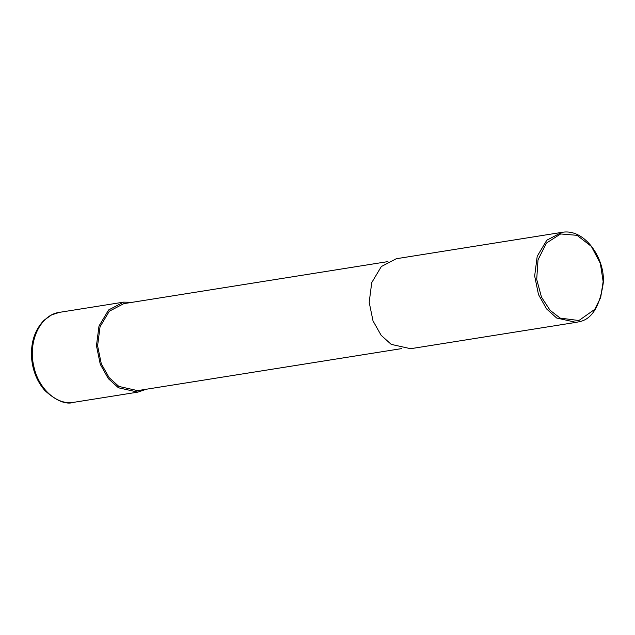 <?xml version="1.0" encoding="UTF-8"?>
<svg xmlns="http://www.w3.org/2000/svg" width="635" height="635" viewBox="0 0 635 635"><rect width="100%" height="100%" fill="white"/><g stroke="black" fill="none" stroke-linecap="round" stroke-linejoin="round"><path stroke-width="0.95" d="M146.248 389.255L137.882 392.12L118.451 387.787L108.387 378.698L100.274 364.307L96.449 345.734L98.996 326.049L108.593 309.967L123.563 302.149L132.398 302.276M401.788 348.575L137.644 390.62L118.864 386.429L109.133 377.642L101.29 363.736L97.592 345.781L100.052 326.747L109.331 311.206L123.801 303.649L387.937 261.596M576.096 322.358L410.623 348.702L391.192 344.368L381.127 335.28L373.015 320.889L369.189 302.316L371.737 282.623L381.325 266.549L396.296 258.731L561.769 232.386C585.279 227.909 605.409 259.628 603.25 283.043C599.757 306.959 591.447 319.913 578.318 321.905L576.096 322.358L556.665 318.024L546.592 308.935L538.488 294.553L534.662 275.971L537.202 256.286L546.798 240.205L561.769 232.386M578.89 320.532L560.189 318.103L550.085 310.293L541.488 297.14L536.71 279.408L538.012 259.85L546.425 243.062L560.642 233.95L577.072 235.331L591.352 246.396L600.345 263.358L603.147 281.591L600.678 297.529L594.717 309.388L578.89 320.532M73.962 402.296L73.858 402.312C56.944 405.543 38.33 388.747 33.774 366.157C27.749 341.281 40.505 314.627 59.531 312.341L51.546 314.92L43.99 320.31C34.417 330.311 30.337 343.44 31.75 359.696C33.131 371.777 37.497 382.04 44.831 390.493C56.301 400.963 66.008 404.9 73.962 402.296M73.858 402.312L137.882 392.12M59.531 312.341L123.563 302.149"/></g></svg>
